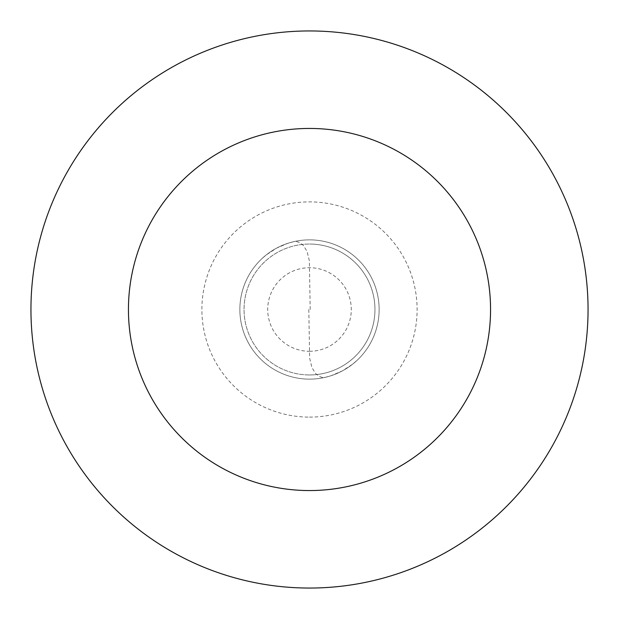<?xml version="1.0" encoding="UTF-8"?>
<svg xmlns="http://www.w3.org/2000/svg" width="619" height="619" viewBox="0 0 619 619"><rect width="100%" height="100%" fill="white"/><g stroke="black" fill="none" stroke-linecap="round" stroke-linejoin="round"><path stroke-width="0.46" stroke-dasharray="3.1 2.32" d="M309.5 379.138A69.638 69.638 0 0 0 379.138 309.5A69.638 69.638 0 0 0 309.5 239.863A69.638 69.638 0 0 1 379.138 309.5A69.638 69.638 0 0 1 309.5 379.138A69.638 69.638 0 0 1 239.863 309.5A69.638 69.638 0 0 1 309.5 239.863A69.638 69.638 0 0 0 239.863 309.5A69.638 69.638 0 0 0 309.5 379.138A69.638 69.638 0 0 0 379.138 309.5A69.638 69.638 0 0 0 309.5 239.863A69.638 69.638 0 0 1 379.138 309.5A69.638 69.638 0 0 1 309.5 379.138A69.638 69.638 0 0 1 239.863 309.5A69.638 69.638 0 0 1 309.5 239.863A69.638 69.638 0 0 0 239.863 309.5A69.638 69.638 0 0 0 309.5 379.138M309.5 374.959A65.459 65.459 0 0 0 374.959 309.5A65.459 65.459 0 0 0 309.5 244.041A65.459 65.459 0 0 1 374.959 309.5A65.459 65.459 0 0 1 309.5 374.959A65.459 65.459 0 0 1 244.041 309.5A65.459 65.459 0 0 1 309.5 244.041A65.459 65.459 0 0 0 244.041 309.5A65.459 65.459 0 0 0 309.5 374.959M309.5 588.05A278.55 278.55 0 0 0 588.05 309.5A278.55 278.55 0 0 0 309.5 30.95A278.55 278.55 0 0 0 30.95 309.5A278.55 278.55 0 0 0 309.5 588.05M308.804 309.508L309.647 358.208L311.953 367.601L315.558 373.528L319.319 376.468L322.398 377.428L325.439 377.288L331.242 375.656L342.322 370.92L352.412 364.343L356.993 360.428M310.196 309.492L309.353 260.792L307.047 251.399L303.442 245.472L299.681 242.532L296.602 241.572L293.561 241.712L287.758 243.344L276.678 248.08L266.588 254.657L262.007 258.572M309.5 351.283A41.783 41.783 0 0 0 351.283 309.5A41.783 41.783 0 0 0 309.5 267.718A41.783 41.783 0 0 0 267.718 309.5A41.783 41.783 0 0 0 309.5 351.283M309.5 417.113A107.613 107.613 0 0 0 417.113 309.5A107.613 107.613 0 0 0 309.5 201.887A107.613 107.613 0 0 0 201.887 309.5A107.613 107.613 0 0 0 309.5 417.113"/><path stroke-width="0.93" d="M309.5 588.05A278.55 278.55 0 0 0 588.05 309.5A278.55 278.55 0 0 0 309.5 30.95A278.55 278.55 0 0 0 30.95 309.5A278.55 278.55 0 0 0 309.5 588.05M309.5 490.558A181.058 181.058 0 0 0 490.558 309.5A181.058 181.058 0 0 0 309.5 128.442A181.058 181.058 0 0 0 128.442 309.5A181.058 181.058 0 0 0 309.5 490.558"/></g></svg>
